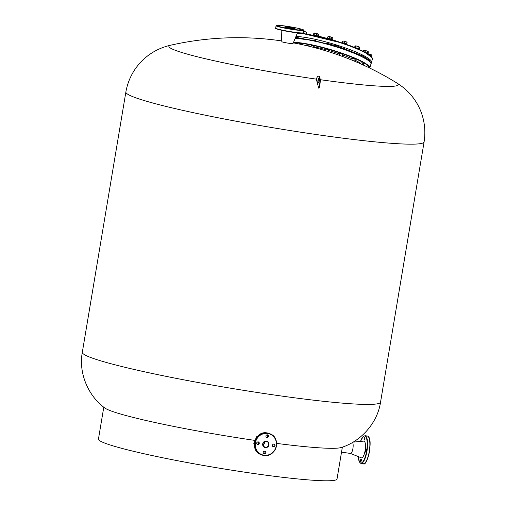 <?xml version="1.0" encoding="UTF-8"?>
<svg xmlns="http://www.w3.org/2000/svg" width="506" height="506" viewBox="0 0 506 506"><rect width="100%" height="100%" fill="white"/><g stroke="black" fill="none" stroke-linecap="round" stroke-linejoin="round"><path stroke-width="0.76" d="M318.382 82.952A2.271 0.67 98.2 0 1 318.198 80.517A2.271 0.67 98.2 0 1 319.014 78.569M319.197 81.004A2.271 0.67 98.2 0 1 318.23 82.984A2.271 0.67 98.2 0 1 317.913 80.473A2.271 0.67 98.2 0 1 318.881 78.493A2.271 0.67 98.2 0 1 319.197 81.004M254.448 440.34A120.947 8.754 -170.5 0 1 108.866 410.081A120.947 8.754 -170.5 0 1 104.818 407.988C88.676 396.445 78.303 373.485 82.314 352.29A151.186 10.949 9.5 0 0 88.544 356.641A151.186 10.949 9.5 0 0 252.096 391.676A151.186 10.949 9.5 0 0 380.537 402.194L424.091 141.939A151.186 10.949 9.5 0 1 295.649 131.415A151.186 10.949 9.5 0 1 132.098 96.38A151.186 10.949 9.5 0 1 125.867 92.035L82.314 352.29M342.366 447.114L337.028 479.005A120.947 8.754 -170.5 0 1 251.88 473.23A120.947 8.754 -170.5 0 1 98.449 439.075L103.787 407.191M318.47 79.442A116.298 8.419 9.5 0 0 319.286 79.556M320.197 79.689A116.298 8.419 9.5 0 0 396.78 82.959L396.78 82.959A302.367 302.367 0 0 0 293.303 42.865M281.785 40.935A302.367 302.367 0 0 0 170.889 45.16L170.889 45.16A116.298 8.419 9.5 0 0 173.685 49.658A116.298 8.419 9.5 0 0 316.282 79.126A7.558 2.245 98.2 0 1 318.552 76.223A7.558 2.245 98.2 0 1 319.944 80.479A7.558 2.245 98.2 0 1 318.71 88.158L318.995 88.202A7.558 2.245 98.2 0 0 320.228 80.517A7.558 2.245 98.2 0 0 318.837 76.261L318.552 76.223M318.71 88.158L316.282 79.126M380.537 402.194C377.432 423.541 360.152 441.877 341.126 447.532A120.947 8.754 -170.5 0 1 276.637 443.401M287.199 26.628L285.473 26.242L287.199 26.628M300.653 29.405L298.926 29.025L300.653 29.405M293.391 29.196L291.665 28.817L293.391 29.196M279.938 26.42L278.211 26.034L279.938 26.42M297.452 32.871L293.012 43.567A5.667 0.411 -170.5 0 1 289.021 43.288A5.667 0.411 -170.5 0 1 281.829 41.694L281.115 30.139M367.558 67.026L367.021 66.767M363.89 63.882L361.739 62.82L360.993 63.029M355.206 59.392L353.055 58.329L352.302 58.538M342.695 54.521L340.544 53.459L339.792 53.668M328.267 50.012L326.117 48.956L325.364 49.158M314.118 46.558L311.968 45.496L311.222 45.698M302.405 44.673L300.254 43.611L299.508 43.813M314.049 46.843A35.679 5.604 -163.6 0 0 314.036 46.837A35.679 5.604 -163.6 0 1 325.257 49.531M311.057 46.255A35.679 5.604 -163.6 0 0 305.093 45.312M360.841 63.535A35.679 5.604 -163.6 0 0 354.984 60.132M352.214 58.835A35.679 5.604 -163.6 0 0 342.562 54.971M339.709 53.959A35.679 5.604 -163.6 0 0 328.173 50.334M364.769 437.367A1.36 0.405 -81.8 0 0 364.744 437.361A1.36 0.405 -81.8 0 0 364.156 438.601A1.36 0.405 -81.8 0 0 364.32 440.049A1.36 0.405 -81.8 0 0 364.352 440.056A1.36 0.405 -81.8 0 0 364.94 438.816A1.36 0.405 -81.8 0 0 364.769 437.367M361.164 458.936A1.36 0.405 -81.8 0 0 361.132 458.923A1.36 0.405 -81.8 0 0 360.544 460.163A1.36 0.405 -81.8 0 0 360.715 461.611A1.36 0.405 -81.8 0 0 360.746 461.617A1.36 0.405 -81.8 0 0 361.328 460.378A1.36 0.405 -81.8 0 0 361.164 458.936M366.059 449.436A1.36 0.405 -81.8 0 0 366.034 449.429A1.36 0.405 -81.8 0 0 365.446 450.669A1.36 0.405 -81.8 0 0 365.61 452.117A1.36 0.405 -81.8 0 0 365.642 452.124A1.36 0.405 -81.8 0 0 366.23 450.884A1.36 0.405 -81.8 0 0 366.059 449.436M350.38 453.42A5.667 1.682 -81.8 0 0 350.386 453.42A5.667 1.682 -81.8 0 0 352.827 448.986A5.667 1.682 -81.8 0 0 352.511 442.472A5.667 1.682 -81.8 0 1 352.865 448.784A5.667 1.682 -81.8 0 1 350.5 453.452A5.667 1.682 -81.8 0 1 350.38 453.42M361.347 457.816A8.469 2.517 -81.8 0 0 361.36 457.822A8.469 2.517 -81.8 0 0 365.136 450.466A8.469 2.517 -81.8 0 0 364.137 441.162A8.469 2.517 -81.8 0 0 363.77 441.105L353.106 442.124M266.985 437.513A1.36 1.297 112.6 0 0 267.731 434.92A1.36 1.297 112.6 0 0 265.96 435.83A1.36 1.297 112.6 0 0 266.985 437.513M267.32 434.825A1.36 1.297 -67.4 0 1 266.333 437.209M273.474 446.83A1.36 1.297 112.6 0 0 274.22 444.23A1.36 1.297 112.6 0 0 272.449 445.147A1.36 1.297 112.6 0 0 273.474 446.83M273.809 444.142A1.36 1.297 -67.4 0 1 272.823 446.52M264.246 453.876A1.36 1.297 112.6 0 0 264.992 451.276A1.36 1.297 112.6 0 0 263.221 452.193A1.36 1.297 112.6 0 0 264.246 453.876M264.581 451.188A1.36 1.297 -67.4 0 1 263.594 453.566M257.756 444.559A1.36 1.297 112.6 0 0 258.503 441.966A1.36 1.297 112.6 0 0 256.732 442.877A1.36 1.297 112.6 0 0 257.756 444.559M258.092 441.871A1.36 1.297 -67.4 0 1 257.105 444.255M264.385 441.738A3.023 2.878 -67.4 0 1 262.956 445.172A3.023 2.878 -67.4 0 0 264.385 441.738M258.117 443.844A3.782 3.599 -67.4 0 1 258.041 441.871A3.782 3.599 -67.4 0 0 258.117 443.844M327.028 43.529L329.33 43.851L329.931 44.383M312.879 40.069L315.181 40.391L315.782 40.923M301.171 38.184L304.245 38.956M363.219 57.235L365.553 58.253M353.966 52.902L356.268 53.231L356.863 53.762M341.455 48.032L343.757 48.361L344.352 48.892M297.42 32.947L298.439 32.979M301.393 33.187L344.668 43.674L363.662 51.448L371.948 57.551M306.807 33.054L306.579 33.832M306.522 32.548L305.466 31.796A2.264 0.354 -163.6 0 1 306.762 32.466L306.762 32.466A2.264 0.354 -163.6 0 0 306.762 32.466L306.162 33.769M303.505 31.252A2.264 0.354 -163.6 0 1 305.466 31.796L304.22 31.714L303.764 33.244M304.22 31.714L303.309 31.22M318.407 34.478L315.788 33.263L314.226 33.073A2.264 0.354 -163.6 0 0 314.188 33.086A2.264 0.354 -163.6 0 0 314.182 33.086L314.182 33.092M314.226 33.073L313.783 33.51L314.226 33.073A2.264 0.354 -163.6 0 1 315.788 33.263A2.264 0.354 -163.6 0 1 317.876 33.965A2.264 0.354 -163.6 0 1 318.476 34.351L318.603 34.572M313.41 34.769L313.783 33.51M318.654 34.699L318.242 36.097M316.908 33.889L316.452 35.426M314.473 33.295L314.024 34.819M332.442 39.708L332.847 38.342L332.486 37.678L328.761 36.514A2.264 0.354 -163.6 0 0 328.331 36.546A2.264 0.354 -163.6 0 0 328.312 36.558M332.847 38.342L332.486 37.678A2.264 0.354 -163.6 0 0 330.779 36.957A2.264 0.354 -163.6 0 0 328.761 36.514L328.331 36.546M327.452 38.235L327.882 36.786M331.923 37.678L331.474 39.202M329.438 36.9L328.989 38.431M346.61 44.047L347.065 42.371L343.833 41.112A2.264 0.354 -163.6 0 0 343.024 41.011A2.264 0.354 -163.6 0 0 342.758 41.056L342.707 41.081M347.046 42.321L347.059 42.34A2.264 0.354 -163.6 0 0 347.046 42.321A2.264 0.354 -163.6 0 0 346.009 41.745A2.264 0.354 -163.6 0 0 343.833 41.112L342.714 41.112M342.189 42.744L342.638 41.233M347.065 42.371L346.54 44.009M344.833 41.656L344.377 43.187M359.393 47.33L357.147 46.172A2.264 0.354 -163.6 0 0 356.104 45.938A2.264 0.354 -163.6 0 0 355.402 45.888L354.497 47.324M359.57 47.26A2.264 0.354 -163.6 0 0 359.557 47.191A2.264 0.354 -163.6 0 0 359.146 46.894A2.264 0.354 -163.6 0 0 357.147 46.172L355.402 45.888L354.807 46.274M355.357 47.678L355.807 46.166M359.557 47.191L359.361 49.069M358.299 46.837L357.85 48.367M368.02 53.541L368.197 51.618L366.686 50.916A2.264 0.354 -163.6 0 0 365.56 50.587A2.264 0.354 -163.6 0 0 364.573 50.398L363.574 50.619L363.378 51.283M368.406 52.244L368.197 51.618A2.264 0.354 -163.6 0 0 366.686 50.916L364.573 50.398A2.264 0.354 -163.6 0 0 363.959 50.41L363.65 50.575M365.003 52.124L365.383 50.84M363.574 50.619L363.978 50.587L363.574 50.619M367.792 51.656L367.343 53.174M371.505 56.609L371.872 55.375L370.987 54.629A2.264 0.354 -163.6 0 0 369.956 54.256A2.264 0.354 -163.6 0 0 368.836 53.952L367.571 54.028M371.783 55.198A2.264 0.354 -163.6 0 0 371.796 55.11A2.264 0.354 -163.6 0 0 370.987 54.629L368.836 53.952A2.264 0.354 -163.6 0 0 368.197 53.838M369.753 55.053L369.905 54.54M304.865 33.579A2.796 0.436 -163.6 0 0 302.986 33.054M317.932 36.027A2.796 0.436 -163.6 0 0 314.991 35.009A2.796 0.436 -163.6 0 0 313.075 34.876L313.043 34.984M332.562 39.822A2.796 0.436 -163.6 0 0 329.906 38.671A2.796 0.436 -163.6 0 0 327.249 38.298A2.796 0.436 -163.6 0 0 327.224 38.329M346.996 44.484L347.015 44.427A2.796 0.436 -163.6 0 0 345.105 43.415A2.796 0.436 -163.6 0 0 342.024 42.738A2.796 0.436 -163.6 0 0 341.929 42.738M359.481 49.443L359.526 49.297A2.796 0.436 -163.6 0 0 358.21 48.5A2.796 0.436 -163.6 0 0 355.44 47.709M368.159 53.959L368.21 53.781A2.796 0.436 -163.6 0 0 366.034 52.687M303.657 30.36C306.06 30.303 298.395 27.919 286.042 26.148A13.681 0.993 9.5 0 0 276.978 25.888A13.681 0.993 9.5 0 0 293.771 29.361A13.681 0.993 9.5 0 0 302.841 29.62A13.681 0.993 9.5 0 0 286.048 26.148C271.583 24.528 278.041 25.528 276.067 25.743L275.669 28.121A13.985 1.012 9.5 0 0 293.41 32.074A13.985 1.012 9.5 0 0 303.258 32.738L303.657 30.36A13.985 1.012 -170.5 0 1 293.809 29.69A13.985 1.012 -170.5 0 1 276.067 25.743M302.879 32.903A13.681 0.993 -170.5 0 1 293.29 32.333A13.681 0.993 -170.5 0 1 275.972 28.399M294.41 28.684A4.915 0.354 9.5 0 0 288.477 27.476A4.915 0.354 9.5 0 0 285.352 27.166M294.707 28.861L291.38 28.361A5.218 0.379 -170.5 0 1 284.979 27.046A5.218 0.379 -170.5 0 1 288.439 27.141A5.218 0.379 -170.5 0 1 294.84 28.462A5.218 0.379 -170.5 0 1 291.386 28.368L285.017 27.242M295.264 38.146A42.409 6.66 16.4 0 1 312.588 40.461M295.27 38.127L312.613 40.461C327.464 43.642 341.493 47.918 354.712 53.301C369.424 59.341 372.239 63.661 370.93 64.117A42.706 6.704 -163.6 0 0 312.43 40.676A42.706 6.704 -163.6 0 0 295.188 38.336M369.412 67.918A42.409 6.66 -163.6 0 0 311.285 45.053A42.409 6.66 -163.6 0 0 293.36 42.725M293.518 42.346A42.706 6.704 16.4 0 1 311.247 44.686A42.706 6.704 16.4 0 1 369.76 68.082L370.93 64.117M312.638 40.467A42.409 6.66 16.4 0 1 370.601 62.75M368.596 437.057A13.681 4.061 98.2 0 1 369.62 450.479A13.681 4.061 98.2 0 1 364.845 463.066M367.312 436.02L367.685 436.121C373.839 438.74 366.894 467.55 363.321 463.705A13.985 4.156 -81.8 0 0 369.348 450.979A13.985 4.156 -81.8 0 0 367.615 436.102A13.985 4.156 -81.8 0 0 367.312 436.02L365.022 435.691A13.985 4.156 98.2 0 1 365.332 435.774A13.985 4.156 98.2 0 1 367.059 450.65A13.985 4.156 98.2 0 1 361.031 463.369A13.985 4.156 98.2 0 1 360.727 463.287M363.321 463.705L360.658 463.268L359.431 461.991L358.299 456.595A13.681 4.061 -81.8 0 0 360.493 462.952A13.681 4.061 -81.8 0 0 366.603 451.093A13.681 4.061 -81.8 0 0 364.997 436.033A13.681 4.061 -81.8 0 0 360.506 441.415L363.118 436.545L365.022 435.691M267.661 433.497A11.037 10.506 112.6 0 0 255.41 442.851A11.037 10.506 112.6 0 0 264.024 455.21A11.037 10.506 112.6 0 0 276.27 445.862A11.037 10.506 112.6 0 0 267.661 433.497M263.892 455.476A11.341 10.797 -67.4 0 1 261.406 454.793A11.341 10.797 -67.4 0 1 255.34 441.453A11.341 10.797 -67.4 0 1 267.623 433.168A11.341 10.797 -67.4 0 1 270.109 433.851A11.341 10.797 -67.4 0 1 276.175 447.184A11.341 10.797 -67.4 0 1 263.892 455.476M267.023 432.921A11.341 10.797 112.6 0 0 254.739 441.207A11.341 10.797 112.6 0 0 260.805 454.54C249.123 450.46 254.879 430.442 267.016 432.915L269.508 433.604A11.341 10.797 112.6 0 0 267.023 432.921M264.594 447.114C261.994 444.325 262.551 442.402 266.264 441.346A3.023 2.878 112.6 0 0 264.594 447.114A3.023 2.878 112.6 0 0 268.534 445.084A3.023 2.878 112.6 0 0 266.251 441.346L266.915 441.529M265.296 447.627A3.327 3.169 -67.4 0 1 262.696 443.901A3.327 3.169 -67.4 0 1 266.39 441.087A3.327 3.169 -67.4 0 1 268.983 444.812A3.327 3.169 -67.4 0 1 265.296 447.627M295.643 37.242L336.458 45.685L363.106 56.109L369.418 60.195L370.702 62.738M295.959 36.476A42.706 6.704 16.4 0 1 351.594 50.227A42.706 6.704 16.4 0 1 371.48 62.251L372.41 59.101A42.706 6.704 16.4 0 0 352.524 47.077A42.706 6.704 16.4 0 0 297.262 33.339M170.889 45.16C147.05 50.417 129.928 68.93 125.867 92.035M396.78 82.959C417.614 95.697 427.772 118.771 424.091 141.939M303.258 32.738C301.285 32.953 307.743 33.953 293.284 32.333C280.931 30.562 273.265 28.178 275.669 28.121M350.443 453.446L361.36 457.822M260.805 454.54L263.898 455.476C276.042 457.949 281.791 437.93 270.109 433.851L269.508 433.604M253.822 443.452L254.297 443.648M256.725 436.476L257.2 436.672M341.518 452.155L350.5 453.452M297.433 32.922L298.028 32.934M301.627 33.194L320.121 36.533L333.713 40.157L351.746 46.242L365.098 52.175L370.019 55.255L371.752 56.9L372.41 59.101M370.879 63.136L371.48 62.251M302.493 44.37L302.398 44.711M301.228 37.975L301.064 38.538M299.596 43.516L299.432 44.073M315.845 40.714L315.719 41.125M314.207 46.255L313.771 47.741M312.942 39.86L312.759 40.493M311.31 45.395L310.823 47.039M327.091 43.32L326.914 43.921M325.453 48.854L324.903 50.726M329.988 44.174L329.823 44.737M328.356 49.714L327.806 51.587M341.518 47.823L341.367 48.323M339.88 53.364L339.298 55.337M344.415 48.684L344.232 49.31M342.783 54.218L342.151 56.356M352.391 58.234L351.847 60.087M356.926 53.554L356.749 54.161M355.294 59.088L354.655 61.251M361.082 62.725L360.74 63.882M365.617 58.045L365.484 58.487M363.985 63.579L363.523 65.141"/></g></svg>

